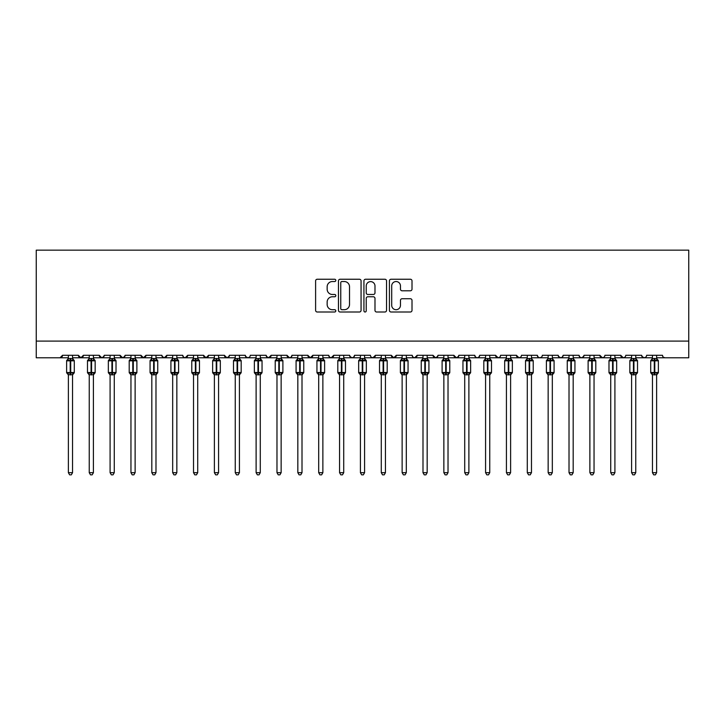 <?xml version="1.0" encoding="UTF-8"?>
<svg xmlns="http://www.w3.org/2000/svg" width="725" height="725" viewBox="0 0 725 725"><rect width="100%" height="100%" fill="white"/><g stroke="black" fill="none" stroke-linecap="round" stroke-linejoin="round"><path stroke-width="1.09" d="M335.802 280.385A1.151 1.151 0 0 0 334.651 279.243L317.251 279.243A1.64 1.64 0 0 0 315.611 280.883L315.611 310.363A1.64 1.64 0 0 0 317.251 312.004L334.651 312.004A1.151 1.151 0 0 0 335.802 310.853A1.151 1.151 0 0 0 334.651 309.711L332.403 309.711A5.238 5.238 0 0 1 327.156 304.473L327.156 302.008A5.238 5.238 0 0 1 332.403 296.77L334.651 296.77A1.151 1.151 0 0 0 335.802 295.619A1.151 1.151 0 0 0 334.651 294.477L332.403 294.477A5.238 5.238 0 0 1 327.156 289.239L327.156 286.774A5.238 5.238 0 0 1 332.403 281.536L334.651 281.536A1.151 1.151 0 0 0 335.802 280.385M410.368 290.788A1.64 1.64 0 0 0 412.008 289.157L412.008 280.883A1.64 1.64 0 0 0 410.368 279.243L391.047 279.243A1.64 1.64 0 0 0 389.407 280.883L389.407 310.363A1.64 1.64 0 0 0 391.047 312.004L410.368 312.004A1.64 1.64 0 0 0 412.008 310.363L412.008 300.377A1.64 1.64 0 0 0 410.368 298.736L402.103 298.736A1.64 1.64 0 0 0 400.463 300.377L400.463 305.325A4.386 4.386 0 0 1 396.077 309.711A4.386 4.386 0 0 1 391.699 305.325L391.699 285.922A4.386 4.386 0 0 1 396.077 281.536A4.386 4.386 0 0 1 400.463 285.922L400.463 289.157A1.64 1.64 0 0 0 402.103 290.788L410.368 290.788M36.25 341.094L688.75 341.094L688.75 250.152L36.25 250.152L36.25 357.788L60.03 357.788L62.531 355.286L78.391 355.286L79.306 357.217M361.068 280.883A1.64 1.64 0 0 0 359.428 279.243L340.097 279.243A1.64 1.64 0 0 0 338.466 280.883L338.466 310.363A1.64 1.64 0 0 0 340.097 312.004L359.428 312.004A1.64 1.64 0 0 0 361.068 310.363L361.068 280.883M365.572 279.243L384.903 279.243A1.64 1.64 0 0 1 386.534 280.883L386.534 310.363A1.64 1.64 0 0 1 384.903 312.004L376.628 312.004A1.64 1.64 0 0 1 374.988 310.363L374.988 298.41A1.64 1.64 0 0 0 373.348 296.77L367.865 296.77A1.64 1.64 0 0 0 366.225 298.41L366.225 310.853A1.151 1.151 0 0 1 365.083 312.004A1.151 1.151 0 0 1 363.932 310.853L363.932 280.883A1.64 1.64 0 0 1 365.572 279.243M72.545 357.788L80.892 357.788L78.391 355.286A2.501 2.501 0 0 0 80.892 357.788A2.501 2.501 0 0 0 83.393 355.286L99.243 355.286A2.501 2.501 0 0 0 101.754 357.788A2.501 2.501 0 0 0 104.255 355.286L120.105 355.286A2.501 2.501 0 0 0 122.607 357.788A2.501 2.501 0 0 0 125.117 355.286L140.967 355.286A2.501 2.501 0 0 0 143.468 357.788A2.501 2.501 0 0 0 145.97 355.286L161.829 355.286A2.501 2.501 0 0 0 164.33 357.788A2.501 2.501 0 0 0 166.832 355.286L182.691 355.286A2.501 2.501 0 0 0 185.192 357.788A2.501 2.501 0 0 0 187.693 355.286L203.544 355.286A2.501 2.501 0 0 0 206.054 357.788A2.501 2.501 0 0 0 208.555 355.286L224.406 355.286A2.501 2.501 0 0 0 226.907 357.788A2.501 2.501 0 0 0 229.417 355.286L245.267 355.286A2.501 2.501 0 0 0 247.769 357.788A2.501 2.501 0 0 0 250.27 355.286L266.129 355.286A2.501 2.501 0 0 0 268.631 357.788A2.501 2.501 0 0 0 271.132 355.286L286.991 355.286A2.501 2.501 0 0 0 289.493 357.788A2.501 2.501 0 0 0 291.994 355.286L307.844 355.286A2.501 2.501 0 0 0 310.354 357.788A2.501 2.501 0 0 0 312.856 355.286L328.706 355.286A2.501 2.501 0 0 0 331.207 357.788A2.501 2.501 0 0 0 333.718 355.286L349.568 355.286A2.501 2.501 0 0 0 352.069 357.788A2.501 2.501 0 0 0 354.57 355.286L370.43 355.286A2.501 2.501 0 0 0 372.931 357.788A2.501 2.501 0 0 0 375.432 355.286L391.282 355.286A2.501 2.501 0 0 0 393.793 357.788A2.501 2.501 0 0 0 396.294 355.286L412.144 355.286A2.501 2.501 0 0 0 414.646 357.788A2.501 2.501 0 0 0 417.156 355.286L433.006 355.286A2.501 2.501 0 0 0 435.507 357.788A2.501 2.501 0 0 0 438.009 355.286L453.868 355.286A2.501 2.501 0 0 0 456.369 357.788A2.501 2.501 0 0 0 458.871 355.286L474.73 355.286A2.501 2.501 0 0 0 477.231 357.788A2.501 2.501 0 0 0 479.733 355.286L495.583 355.286A2.501 2.501 0 0 0 498.093 357.788A2.501 2.501 0 0 0 500.594 355.286L516.445 355.286A2.501 2.501 0 0 0 518.946 357.788A2.501 2.501 0 0 0 521.456 355.286L537.307 355.286A2.501 2.501 0 0 0 539.808 357.788A2.501 2.501 0 0 0 542.309 355.286L558.168 355.286A2.501 2.501 0 0 0 560.67 357.788A2.501 2.501 0 0 0 563.171 355.286L579.03 355.286A2.501 2.501 0 0 0 581.532 357.788A2.501 2.501 0 0 0 584.033 355.286L599.883 355.286A2.501 2.501 0 0 0 602.393 357.788A2.501 2.501 0 0 0 604.895 355.286L620.745 355.286A2.501 2.501 0 0 0 623.246 357.788A2.501 2.501 0 0 0 625.757 355.286L641.607 355.286A2.501 2.501 0 0 0 644.108 357.788A2.501 2.501 0 0 0 646.609 355.286L662.469 355.286L662.931 356.736M641.607 355.286L642.522 357.217M584.033 355.286L583.118 357.217M579.03 355.286L579.946 357.217M563.171 355.286L562.256 357.217M558.168 355.286L559.084 357.217M537.307 355.286L538.222 357.217M510.608 357.788L518.946 357.788L516.445 355.286L517.36 357.217M500.594 355.286L500.132 356.736M489.747 357.788L498.093 357.788L495.583 355.286L496.498 357.217M479.733 355.286L478.817 357.217M474.73 355.286L475.645 357.217M458.871 355.286L457.955 357.217M448.023 357.788L456.369 357.788L453.868 355.286L454.33 356.736M438.009 355.286L437.103 357.217M427.17 357.788L435.507 357.788L433.006 355.286L433.922 357.217M406.308 357.788L414.646 357.788L417.156 355.286L416.241 357.217M412.144 355.286L413.06 357.217M385.446 357.788L393.793 357.788L391.282 355.286L392.198 357.217M364.584 357.788L372.931 357.788L375.432 355.286L374.517 357.217M354.57 355.286L353.655 357.217L352.069 357.788L349.84 356.419M349.568 355.286L350.483 357.217M328.706 355.286L329.621 357.217L331.207 357.788L333.718 355.286M302.008 357.788L310.354 357.788L307.844 355.286L308.759 357.217M291.994 355.286L291.078 357.217L289.493 357.788L286.991 355.286L287.897 357.217M266.129 355.286L267.045 357.217M245.267 355.286L246.183 357.217M229.417 355.286L228.502 357.217M197.708 357.788L206.054 357.788L208.555 355.286L207.64 357.217M176.846 357.788L185.192 357.788L187.693 355.286L186.778 357.217M182.691 355.286L183.606 357.217M155.984 357.788L164.33 357.788L166.832 355.286L165.916 357.217M161.829 355.286L162.744 357.217M135.122 357.788L143.468 357.788L145.97 355.286L145.054 357.217M151.815 357.788L143.468 357.788L140.967 355.286L141.882 357.217M125.117 355.286L124.202 357.217M104.255 355.286L103.34 357.217M89.238 357.788L80.892 357.788L83.393 355.286L82.478 357.217M662.469 355.286A2.501 2.501 0 0 0 664.97 357.788L663.357 357.198M688.75 341.094L688.75 357.788L656.623 357.788M60.03 357.788L62.531 355.286A2.501 2.501 0 0 1 60.03 357.788L68.377 357.788M93.407 357.788L101.754 357.788L103.983 356.419M110.091 357.788L101.754 357.788L99.243 355.286M114.269 357.788L122.607 357.788L124.845 356.419M130.953 357.788L122.607 357.788L120.105 355.286M172.677 357.788L164.33 357.788L162.101 356.419M193.53 357.788L185.192 357.788L183.579 357.198M214.392 357.788L206.054 357.788L203.544 355.286M218.569 357.788L226.907 357.788L229.145 356.419M235.253 357.788L226.907 357.788L224.406 355.286M239.422 357.788L247.769 357.788L249.382 357.198M256.115 357.788L247.769 357.788L245.539 356.419M260.284 357.788L268.631 357.788L271.132 355.286M276.977 357.788L268.631 357.788L266.401 356.419M318.692 357.788L310.354 357.788L312.856 355.286M381.278 357.788L372.931 357.788L371.318 357.198M402.13 357.788L393.793 357.788L396.294 355.286M422.992 357.788L414.646 357.788L413.042 357.198M443.854 357.788L435.507 357.788L437.746 356.419M464.716 357.788L456.369 357.788L458.599 356.419M468.885 357.788L477.231 357.788L478.844 357.198M485.578 357.788L477.231 357.788L475.618 357.198M506.431 357.788L498.093 357.788L499.697 357.198M527.293 357.788L518.946 357.788L520.559 357.198M531.47 357.788L539.808 357.788L541.421 357.198M548.154 357.788L539.808 357.788L538.195 357.198M552.323 357.788L560.67 357.788L562.283 357.198M569.016 357.788L560.67 357.788L558.44 356.419M573.185 357.788L581.532 357.788L583.761 356.419M589.878 357.788L581.532 357.788L579.918 357.198M594.047 357.788L602.393 357.788L603.998 357.198M610.731 357.788L602.393 357.788L599.883 355.286M614.909 357.788L623.246 357.788L624.859 357.198M631.593 357.788L623.246 357.788L620.745 355.286M635.762 357.788L644.108 357.788L645.721 357.198M652.455 357.788L644.108 357.788L641.879 356.419M341.901 281.536A1.151 1.151 0 0 0 340.759 282.687L340.759 308.56A1.151 1.151 0 0 0 341.901 309.711L344.275 309.711A5.238 5.238 0 0 0 349.522 304.473L349.522 286.774A5.238 5.238 0 0 0 344.275 281.536L341.901 281.536M374.988 286.003A4.386 4.386 0 0 0 370.611 281.617A4.386 4.386 0 0 0 366.225 286.003L366.225 292.837A1.64 1.64 0 0 0 367.865 294.477L373.348 294.477A1.64 1.64 0 0 0 374.988 292.837L374.988 286.003M68.377 375.024L66.618 372.514L74.294 372.514L74.294 360.833L73.751 360.044A0.834 0.834 0 0 1 74.294 360.833L66.618 360.833A0.834 0.834 0 0 1 67.171 360.044L66.618 360.833L66.618 372.514A0.834 0.834 0 0 0 67.171 373.293L67.769 372.677L70.207 373.266L73.153 372.677L73.506 373.212A1.84 1.749 0 0 0 72.545 374.752L68.377 374.752A1.84 1.749 0 0 0 67.407 373.212M74.294 372.514A0.834 0.834 0 0 1 73.751 373.293L74.294 372.514L74.294 360.833M68.377 358.594L72.545 358.594A1.84 1.749 180 0 0 73.506 360.135L73.153 360.669L70.715 360.08L67.769 360.669L67.407 360.135A1.84 1.749 180 0 0 68.377 358.594L68.377 355.286M72.545 374.743L72.545 472.682L68.377 472.682L68.377 374.743M72.545 355.286L72.545 358.603M67.769 360.669L68.377 358.676M72.808 359.727L73.153 360.669M67.769 372.677L68.377 374.671M73.153 372.677L72.545 374.671M72.545 472.682L71.295 474.848L69.627 474.848L68.377 472.682M89.238 375.024L87.48 372.514L95.156 372.514L95.156 360.833L94.613 360.044A0.834 0.834 0 0 1 95.156 360.833L87.48 360.833A0.834 0.834 0 0 1 88.033 360.044L87.48 360.833L87.48 372.514A0.834 0.834 0 0 0 88.033 373.293L88.631 372.677L91.069 373.266L94.014 372.677L94.368 373.212A1.84 1.749 0 0 0 93.407 374.752L89.238 374.752A1.84 1.749 0 0 0 88.269 373.212M95.156 372.514A0.834 0.834 0 0 1 94.613 373.293L95.156 372.514L95.156 360.833M89.238 358.594L93.407 358.594A1.84 1.749 180 0 0 94.368 360.135L94.014 360.669L91.568 360.08L88.631 360.669L88.269 360.135A1.84 1.749 180 0 0 89.238 358.594L89.238 355.286M114.595 359.373L115.474 360.044A0.834 0.834 0 0 1 116.018 360.833L108.342 360.833A0.834 0.834 0 0 1 108.886 360.044L108.342 360.833L108.342 372.514A0.834 0.834 0 0 0 108.886 373.293L109.493 372.677L111.931 373.266L114.867 372.677L115.23 373.212A1.84 1.749 0 0 0 114.269 374.752L110.091 374.752A1.84 1.749 0 0 0 109.131 373.212M116.018 372.514A0.834 0.834 0 0 1 115.474 373.293L116.018 372.514L116.018 360.833L116.018 372.514L112.429 372.514L112.429 360.08L109.493 360.669L109.131 360.135A1.84 1.749 180 0 0 110.091 358.594L114.269 358.594A1.84 1.749 180 0 0 115.23 360.135L114.867 360.669L112.429 360.08L112.429 358.431M130.953 375.024L129.204 372.514L136.88 372.514L136.88 360.833L136.327 360.044A0.834 0.834 0 0 1 136.88 360.833L129.204 360.833A0.834 0.834 0 0 1 129.748 360.044L129.204 360.833L129.204 372.514A0.834 0.834 0 0 0 129.748 373.293L130.346 372.677L132.793 373.266L135.729 372.677L136.092 373.212A1.84 1.749 0 0 0 135.122 374.752L130.953 374.752A1.84 1.749 0 0 0 129.993 373.212M136.88 372.514A0.834 0.834 0 0 1 136.327 373.293L136.88 372.514L136.88 360.833M130.953 358.594L135.122 358.594A1.84 1.749 180 0 0 136.092 360.135L135.729 360.669L133.291 360.08L130.346 360.669L129.993 360.135A1.84 1.749 180 0 0 130.953 358.594L130.953 355.286M151.815 375.024L150.066 372.514L157.742 372.514L157.742 360.833L157.189 360.044A0.834 0.834 0 0 1 157.742 360.833L150.066 360.833A0.834 0.834 0 0 1 150.61 360.044L150.066 360.833L150.066 372.514A0.834 0.834 0 0 0 150.61 373.293L151.208 372.677L153.646 373.266L156.591 372.677L156.953 373.212A1.84 1.749 0 0 0 155.984 374.752L151.815 374.752A1.84 1.749 0 0 0 150.854 373.212M157.742 372.514A0.834 0.834 0 0 1 157.189 373.293L157.742 372.514L157.742 360.833M151.815 358.594L155.984 358.594A1.84 1.749 180 0 0 156.953 360.135L156.591 360.669L154.153 360.08L151.208 360.669L150.854 360.135A1.84 1.749 180 0 0 151.815 358.594L151.815 355.286M93.407 374.743L93.407 472.682L89.238 472.682L89.238 374.743M93.407 355.286L93.407 358.603M88.631 360.669L89.229 358.676M93.67 359.727L94.014 360.669M88.631 372.677L89.229 374.671M94.014 372.677L93.407 374.671M93.407 472.682L92.157 474.848L90.489 474.848L89.238 472.682M114.269 374.743L114.269 472.682L110.091 472.682L110.091 374.743M114.269 355.286L114.269 358.603M110.091 355.286L110.091 358.594M109.493 360.669L110.091 358.676M114.532 359.727L114.867 360.669M109.493 372.677L110.091 374.671M114.867 372.677L114.269 374.671M114.269 472.682L113.009 474.848L111.351 474.848L110.091 472.682M135.122 374.743L135.122 472.682L130.953 472.682L130.953 374.743M135.122 355.286L135.122 358.603M130.346 360.669L130.953 358.676M135.394 359.727L135.729 360.669M130.346 372.677L130.953 374.671M135.729 372.677L135.131 374.671M135.122 472.682L133.871 474.848L132.204 474.848L130.953 472.682M155.984 374.743L155.984 472.682L151.815 472.682L151.815 374.743M155.984 355.286L155.984 358.603M151.208 360.669L151.815 358.676M156.247 359.727L156.591 360.669M151.208 372.677L151.815 374.671M156.591 372.677L155.984 374.671M155.984 472.682L154.733 474.848L153.066 474.848L151.815 472.682M172.677 375.024L170.919 372.514L178.595 372.514L178.595 360.833L178.051 360.044A0.834 0.834 0 0 1 178.595 360.833L170.919 360.833A0.834 0.834 0 0 1 171.472 360.044L170.919 360.833L170.919 372.514A0.834 0.834 0 0 0 171.472 373.293L172.07 372.677L174.507 373.266L177.453 372.677L177.806 373.212A1.84 1.749 0 0 0 176.846 374.752L172.677 374.752A1.84 1.749 0 0 0 171.707 373.212M178.595 372.514A0.834 0.834 0 0 1 178.051 373.293L178.595 372.514L178.595 360.833M172.677 358.594L176.846 358.594A1.84 1.749 180 0 0 177.806 360.135L177.453 360.669L175.015 360.08L172.07 360.669L171.707 360.135A1.84 1.749 180 0 0 172.677 358.594L172.677 355.286M176.846 374.743L176.846 472.682L172.677 472.682L172.677 374.743M176.846 355.286L176.846 358.603M172.07 360.669L172.677 358.676M177.108 359.727L177.453 360.669M172.07 372.677L172.677 374.671M177.453 372.677L176.846 374.671M176.846 472.682L175.595 474.848L173.927 474.848L172.677 472.682M193.53 375.024L191.781 372.514L199.457 372.514L199.457 360.833L198.913 360.044A0.834 0.834 0 0 1 199.457 360.833L191.781 360.833A0.834 0.834 0 0 1 192.333 360.044L191.781 360.833L191.781 372.514A0.834 0.834 0 0 0 192.333 373.293L192.932 372.677L195.369 373.266L198.315 372.677L198.668 373.212A1.84 1.749 0 0 0 197.708 374.752L193.53 374.752A1.84 1.749 0 0 0 192.569 373.212M199.457 372.514A0.834 0.834 0 0 1 198.913 373.293L199.457 372.514L199.457 360.833M193.53 358.594L197.708 358.594A1.84 1.749 180 0 0 198.668 360.135L198.315 360.669L195.868 360.08L192.932 360.669L192.569 360.135A1.84 1.749 180 0 0 193.53 358.594L193.53 355.286M197.708 374.743L197.708 472.682L193.53 472.682L193.53 374.743M197.708 355.286L197.708 358.603M192.932 360.669L193.53 358.676M197.97 359.727L198.315 360.669M192.932 372.677L193.53 374.671M198.315 372.677L197.708 374.671M197.708 472.682L196.457 474.848L194.789 474.848L193.53 472.682M214.392 375.024L212.642 372.514L220.318 372.514L220.318 360.833L219.775 360.044A0.834 0.834 0 0 1 220.318 360.833L212.642 360.833A0.834 0.834 0 0 1 213.186 360.044L212.642 360.833L212.642 372.514A0.834 0.834 0 0 0 213.186 373.293L213.784 372.677L216.231 373.266L219.167 372.677L219.53 373.212A1.84 1.749 0 0 0 218.569 374.752L214.392 374.752A1.84 1.749 0 0 0 213.431 373.212M220.318 372.514A0.834 0.834 0 0 1 219.775 373.293L220.318 372.514L220.318 360.833M214.392 358.594L218.569 358.594A1.84 1.749 180 0 0 219.53 360.135L219.167 360.669L216.73 360.08L213.784 360.669L213.431 360.135A1.84 1.749 180 0 0 214.392 358.594L214.392 355.286M218.569 374.743L218.569 472.682L214.392 472.682L214.392 374.743M218.569 355.286L218.569 358.603M213.784 360.669L214.392 358.676M218.832 359.727L219.167 360.669M213.784 372.677L214.392 374.671M219.167 372.677L218.569 374.671M218.569 472.682L217.31 474.848L215.642 474.848L214.392 472.682M235.253 375.024L233.504 372.514L241.18 372.514L241.18 360.833L240.627 360.044A0.834 0.834 0 0 1 241.18 360.833L233.504 360.833A0.834 0.834 0 0 1 234.048 360.044L233.504 360.833L233.504 372.514A0.834 0.834 0 0 0 234.048 373.293L234.646 372.677L237.093 373.266L240.029 372.677L240.392 373.212A1.84 1.749 0 0 0 239.422 374.752L235.253 374.752A1.84 1.749 0 0 0 234.293 373.212M241.18 372.514A0.834 0.834 0 0 1 240.627 373.293L241.18 372.514L241.18 360.833M235.253 358.594L239.422 358.594A1.84 1.749 180 0 0 240.392 360.135L240.029 360.669L237.592 360.08L234.646 360.669L234.293 360.135A1.84 1.749 180 0 0 235.253 358.594L235.253 355.286M239.422 374.743L239.422 472.682L235.253 472.682L235.253 374.743M239.422 355.286L239.422 358.603M234.646 360.669L235.253 358.676M239.694 359.727L240.029 360.669M234.646 372.677L235.253 374.671M240.029 372.677L239.431 374.671M239.422 472.682L238.172 474.848L236.504 474.848L235.253 472.682M260.619 359.373L261.489 360.044A0.834 0.834 0 0 1 262.042 360.833L254.366 360.833A0.834 0.834 0 0 1 254.91 360.044L254.366 360.833L254.366 372.514A0.834 0.834 0 0 0 254.91 373.293L255.508 372.677L257.946 373.266L260.891 372.677L261.254 373.212A1.84 1.749 0 0 0 260.284 374.752L256.115 374.752A1.84 1.749 0 0 0 255.146 373.212M262.042 372.514A0.834 0.834 0 0 1 261.489 373.293L262.042 372.514L262.042 360.833L262.042 372.514L258.453 372.514L258.453 360.08L255.508 360.669L255.146 360.135A1.84 1.749 180 0 0 256.115 358.594L260.284 358.594A1.84 1.749 180 0 0 261.254 360.135L260.891 360.669L258.453 360.08L258.453 358.431M260.284 374.743L260.284 472.682L256.115 472.682L256.115 374.743M260.284 355.286L260.284 358.603M256.115 355.286L256.115 358.594M255.508 360.669L256.115 358.676M260.547 359.727L260.891 360.669M255.508 372.677L256.115 374.671L255.508 372.677M260.891 372.677L260.284 374.671M260.284 472.682L259.033 474.848L257.366 474.848L256.115 472.682M281.481 359.373L282.351 360.044A0.834 0.834 0 0 1 282.895 360.833L275.219 360.833A0.834 0.834 0 0 1 275.772 360.044L275.219 360.833L275.219 372.514A0.834 0.834 0 0 0 275.772 373.293L276.37 372.677L278.808 373.266L281.753 372.677L282.107 373.212A1.84 1.749 0 0 0 281.146 374.752L276.977 374.752A1.84 1.749 0 0 0 276.007 373.212M282.895 372.514A0.834 0.834 0 0 1 282.351 373.293L282.895 372.514L282.895 360.833L282.895 372.514L279.306 372.514L279.306 360.08L276.37 360.669L276.007 360.135A1.84 1.749 180 0 0 276.977 358.594L281.146 358.594A1.84 1.749 180 0 0 282.107 360.135L281.753 360.669L279.306 360.08L279.306 358.431M281.146 374.743L281.146 472.682L276.977 472.682L276.977 374.743M281.146 355.286L281.146 358.603M276.977 355.286L276.977 358.594M276.37 360.669L276.977 358.676M281.409 359.727L281.753 360.669M276.37 372.677L276.977 374.671L276.37 372.677M281.753 372.677L281.146 374.671M281.146 472.682L279.895 474.848L278.228 474.848L276.977 472.682M302.334 359.373L303.213 360.044A0.834 0.834 0 0 1 303.757 360.833L296.081 360.833A0.834 0.834 0 0 1 296.634 360.044L296.081 360.833L296.081 372.514A0.834 0.834 0 0 0 296.634 373.293L297.232 372.677L299.67 373.266L302.615 372.677L302.968 373.212A1.84 1.749 0 0 0 302.008 374.752L297.83 374.752A1.84 1.749 0 0 0 296.869 373.212M303.757 372.514A0.834 0.834 0 0 1 303.213 373.293L303.757 372.514L303.757 360.833L303.757 372.514L300.168 372.514L300.168 360.08L297.232 360.669L296.869 360.135A1.84 1.749 180 0 0 297.83 358.594L302.008 358.594A1.84 1.749 180 0 0 302.968 360.135L302.615 360.669L300.168 360.08L300.168 358.431M302.008 374.743L302.008 472.682L297.83 472.682L297.83 374.743M302.008 355.286L302.008 358.603M297.83 355.286L297.83 358.594M297.232 360.669L297.83 358.676M302.271 359.727L302.615 360.669M297.232 372.677L297.83 374.671L297.232 372.677M302.615 372.677L302.008 374.671M302.008 472.682L300.757 474.848L299.09 474.848L297.83 472.682M323.196 359.373L324.075 360.044A0.834 0.834 0 0 1 324.619 360.833L316.943 360.833A0.834 0.834 0 0 1 317.487 360.044L316.943 360.833L316.943 372.514A0.834 0.834 0 0 0 317.487 373.293L318.085 372.677L320.532 373.266L323.468 372.677L323.83 373.212A1.84 1.749 0 0 0 322.87 374.752L318.692 374.752A1.84 1.749 0 0 0 317.731 373.212M324.619 372.514A0.834 0.834 0 0 1 324.075 373.293L324.619 372.514L324.619 360.833L324.619 372.514L321.03 372.514L321.03 360.08L318.085 360.669L317.731 360.135A1.84 1.749 180 0 0 318.692 358.594L322.87 358.594A1.84 1.749 180 0 0 323.83 360.135L323.468 360.669L321.03 360.08L321.03 358.431M322.87 374.743L322.87 472.682L318.692 472.682L318.692 374.743M322.87 355.286L322.87 358.603M318.692 355.286L318.692 358.594M318.085 360.669L318.692 358.676M323.132 359.727L323.468 360.669M318.085 372.677L318.692 374.671L318.085 372.677M323.468 372.677L322.87 374.671M322.87 472.682L321.61 474.848L319.942 474.848L318.692 472.682M339.554 375.024L337.805 372.514L345.481 372.514L345.481 360.833L344.928 360.044A0.834 0.834 0 0 1 345.481 360.833L337.805 360.833A0.834 0.834 0 0 1 338.348 360.044L337.805 360.833L337.805 372.514A0.834 0.834 0 0 0 338.348 373.293L338.947 372.677L341.393 373.266L344.33 372.677L344.692 373.212A1.84 1.749 0 0 0 343.722 374.752L339.554 374.752A1.84 1.749 0 0 0 338.593 373.212M345.481 372.514A0.834 0.834 0 0 1 344.928 373.293L345.481 372.514L345.481 360.833M339.554 358.594L343.722 358.594A1.84 1.749 180 0 0 344.692 360.135L344.33 360.669L341.892 360.08L338.947 360.669L338.593 360.135A1.84 1.749 180 0 0 339.554 358.594L339.554 355.286M343.722 374.743L343.722 472.682L339.554 472.682L339.554 374.743M343.722 355.286L343.722 358.603M338.947 360.669L339.554 358.676M343.985 359.727L344.33 360.669M338.947 372.677L339.554 374.671L338.947 372.677M344.33 372.677L343.732 374.671M343.722 472.682L342.472 474.848L340.804 474.848L339.554 472.682M360.416 375.024L358.657 372.514L366.343 372.514L366.343 360.833L365.79 360.044A0.834 0.834 0 0 1 366.343 360.833L358.657 360.833A0.834 0.834 0 0 1 359.21 360.044L358.657 360.833L358.657 372.514A0.834 0.834 0 0 0 359.21 373.293L359.808 372.677L362.246 373.266L365.192 372.677L365.554 373.212A1.84 1.749 0 0 0 364.584 374.752L360.416 374.752A1.84 1.749 0 0 0 359.446 373.212M366.343 372.514A0.834 0.834 0 0 1 365.79 373.293L366.343 372.514L366.343 360.833M360.416 358.594L364.584 358.594A1.84 1.749 180 0 0 365.554 360.135L365.192 360.669L362.754 360.08L359.808 360.669L359.446 360.135A1.84 1.749 180 0 0 360.416 358.594L360.416 355.286M364.584 374.743L364.584 472.682L360.416 472.682L360.416 374.743M364.584 355.286L364.584 358.603M359.808 360.669L360.416 358.676M364.847 359.727L365.192 360.669M359.808 372.677L360.416 374.671L359.808 372.677M365.192 372.677L364.584 374.671M364.584 472.682L363.334 474.848L361.666 474.848L360.416 472.682M385.772 359.373L386.652 360.044A0.834 0.834 0 0 1 387.195 360.833L379.519 360.833A0.834 0.834 0 0 1 380.072 360.044L379.519 360.833L379.519 372.514A0.834 0.834 0 0 0 380.072 373.293L380.67 372.677L383.108 373.266L386.053 372.677L386.407 373.212A1.84 1.749 0 0 0 385.446 374.752L381.278 374.752A1.84 1.749 0 0 0 380.308 373.212M387.195 372.514A0.834 0.834 0 0 1 386.652 373.293L387.195 372.514L387.195 360.833L387.195 372.514L383.607 372.514L383.607 360.08L380.67 360.669L380.308 360.135A1.84 1.749 180 0 0 381.278 358.594L385.446 358.594A1.84 1.749 180 0 0 386.407 360.135L386.053 360.669L383.607 360.08L383.607 358.431M385.446 374.743L385.446 472.682L381.278 472.682L381.278 374.743M385.446 355.286L385.446 358.603M381.278 355.286L381.278 358.594M380.67 360.669L381.268 358.676M385.709 359.727L386.053 360.669M380.67 372.677L381.268 374.671L380.67 372.677M386.053 372.677L385.446 374.671M385.446 472.682L384.196 474.848L382.528 474.848L381.278 472.682M406.634 359.373L407.513 360.044A0.834 0.834 0 0 1 408.057 360.833L400.381 360.833A0.834 0.834 0 0 1 400.925 360.044L400.381 360.833L400.381 372.514A0.834 0.834 0 0 0 400.925 373.293L401.532 372.677L403.97 373.266L406.915 372.677L407.269 373.212A1.84 1.749 0 0 0 406.308 374.752L402.13 374.752A1.84 1.749 0 0 0 401.17 373.212M408.057 372.514A0.834 0.834 0 0 1 407.513 373.293L408.057 372.514L408.057 360.833L408.057 372.514L404.468 372.514L404.468 360.08L401.532 360.669L401.17 360.135A1.84 1.749 180 0 0 402.13 358.594L406.308 358.594A1.84 1.749 180 0 0 407.269 360.135L406.915 360.669L404.468 360.08L404.468 358.431M406.308 374.743L406.308 472.682L402.13 472.682L402.13 374.743M406.308 355.286L406.308 358.603M402.13 355.286L402.13 358.594M401.532 360.669L402.13 358.676M406.571 359.727L406.915 360.669M401.532 372.677L402.13 374.671L401.532 372.677M406.915 372.677L406.308 374.671M406.308 472.682L405.058 474.848L403.39 474.848L402.13 472.682M427.496 359.373L428.366 360.044A0.834 0.834 0 0 1 428.919 360.833L421.243 360.833A0.834 0.834 0 0 1 421.787 360.044L421.243 360.833L421.243 372.514A0.834 0.834 0 0 0 421.787 373.293L422.385 372.677L424.832 373.266L427.768 372.677L428.131 373.212A1.84 1.749 0 0 0 427.17 374.752L422.992 374.752A1.84 1.749 0 0 0 422.032 373.212M428.919 372.514A0.834 0.834 0 0 1 428.366 373.293L428.919 372.514L428.919 360.833L428.919 372.514L425.33 372.514L425.33 360.08L422.385 360.669L422.032 360.135A1.84 1.749 180 0 0 422.992 358.594L427.17 358.594A1.84 1.749 180 0 0 428.131 360.135L427.768 360.669L425.33 360.08L425.33 358.431M443.854 375.024L442.105 372.514L449.781 372.514L449.781 360.833L449.228 360.044A0.834 0.834 0 0 1 449.781 360.833L442.105 360.833A0.834 0.834 0 0 1 442.649 360.044L442.105 360.833L442.105 372.514A0.834 0.834 0 0 0 442.649 373.293L443.247 372.677L445.694 373.266L448.63 372.677L448.993 373.212A1.84 1.749 0 0 0 448.023 374.752L443.854 374.752A1.84 1.749 0 0 0 442.893 373.212M449.781 372.514A0.834 0.834 0 0 1 449.228 373.293L449.781 372.514L449.781 360.833M443.854 358.594L448.023 358.594A1.84 1.749 180 0 0 448.993 360.135L448.63 360.669L446.192 360.08L443.247 360.669L442.893 360.135A1.84 1.749 180 0 0 443.854 358.594L443.854 355.286M464.716 375.024L462.958 372.514L470.634 372.514L470.634 360.833L470.09 360.044A0.834 0.834 0 0 1 470.634 360.833L462.958 360.833A0.834 0.834 0 0 1 463.511 360.044L462.958 360.833L462.958 372.514A0.834 0.834 0 0 0 463.511 373.293L464.109 372.677L466.547 373.266L469.492 372.677L469.854 373.212A1.84 1.749 0 0 0 468.885 374.752L464.716 374.752A1.84 1.749 0 0 0 463.746 373.212M470.634 372.514A0.834 0.834 0 0 1 470.09 373.293L470.634 372.514L470.634 360.833M464.716 358.594L468.885 358.594A1.84 1.749 180 0 0 469.854 360.135L469.492 360.669L467.054 360.08L464.109 360.669L463.746 360.135A1.84 1.749 180 0 0 464.716 358.594L464.716 355.286M485.578 375.024L483.82 372.514L491.496 372.514L491.496 360.833L490.952 360.044A0.834 0.834 0 0 1 491.496 360.833L483.82 360.833A0.834 0.834 0 0 1 484.373 360.044L483.82 360.833L483.82 372.514A0.834 0.834 0 0 0 484.373 373.293L484.971 372.677L487.408 373.266L490.354 372.677L490.707 373.212A1.84 1.749 0 0 0 489.747 374.752L485.578 374.752A1.84 1.749 0 0 0 484.608 373.212M491.496 372.514A0.834 0.834 0 0 1 490.952 373.293L491.496 372.514L491.496 360.833M485.578 358.594L489.747 358.594A1.84 1.749 180 0 0 490.707 360.135L490.354 360.669L487.907 360.08L484.971 360.669L484.608 360.135A1.84 1.749 180 0 0 485.578 358.594L485.578 355.286M506.431 375.024L504.682 372.514L512.357 372.514L512.357 360.833L511.814 360.044A0.834 0.834 0 0 1 512.357 360.833L504.682 360.833A0.834 0.834 0 0 1 505.225 360.044L504.682 360.833L504.682 372.514A0.834 0.834 0 0 0 505.225 373.293L505.832 372.677L508.27 373.266L511.216 372.677L511.569 373.212A1.84 1.749 0 0 0 510.608 374.752L506.431 374.752A1.84 1.749 0 0 0 505.47 373.212M512.357 372.514A0.834 0.834 0 0 1 511.814 373.293L512.357 372.514L512.357 360.833M506.431 358.594L510.608 358.594A1.84 1.749 180 0 0 511.569 360.135L511.216 360.669L508.769 360.08L505.832 360.669L505.47 360.135A1.84 1.749 180 0 0 506.431 358.594L506.431 355.286M527.293 375.024L525.543 372.514L533.219 372.514L533.219 360.833L532.667 360.044A0.834 0.834 0 0 1 533.219 360.833L525.543 360.833A0.834 0.834 0 0 1 526.087 360.044L525.543 360.833L525.543 372.514A0.834 0.834 0 0 0 526.087 373.293L526.685 372.677L529.132 373.266L532.068 372.677L532.431 373.212A1.84 1.749 0 0 0 531.47 374.752L527.293 374.752A1.84 1.749 0 0 0 526.332 373.212M533.219 372.514A0.834 0.834 0 0 1 532.667 373.293L533.219 372.514L533.219 360.833M527.293 358.594L531.47 358.594A1.84 1.749 180 0 0 532.431 360.135L532.068 360.669L529.631 360.08L526.685 360.669L526.332 360.135A1.84 1.749 180 0 0 527.293 358.594L527.293 355.286M548.154 375.024L546.405 372.514L554.081 372.514L554.081 360.833L553.528 360.044A0.834 0.834 0 0 1 554.081 360.833L546.405 360.833A0.834 0.834 0 0 1 546.949 360.044L546.405 360.833L546.405 372.514A0.834 0.834 0 0 0 546.949 373.293L547.547 372.677L549.985 373.266L552.93 372.677L553.293 373.212A1.84 1.749 0 0 0 552.323 374.752L548.154 374.752A1.84 1.749 0 0 0 547.194 373.212M554.081 372.514A0.834 0.834 0 0 1 553.528 373.293L554.081 372.514L554.081 360.833M548.154 358.594L552.323 358.594A1.84 1.749 180 0 0 553.293 360.135L552.93 360.669L550.493 360.08L547.547 360.669L547.194 360.135A1.84 1.749 180 0 0 548.154 358.594L548.154 355.286M427.17 374.743L427.17 472.682L422.992 472.682L422.992 374.743M427.17 355.286L427.17 358.603M422.992 355.286L422.992 358.594M422.385 360.669L422.992 358.676M427.433 359.727L427.768 360.669M422.385 372.677L422.992 374.671L422.385 372.677M427.768 372.677L427.17 374.671M427.17 472.682L425.91 474.848L424.243 474.848L422.992 472.682M448.023 374.743L448.023 472.682L443.854 472.682L443.854 374.743M448.023 355.286L448.023 358.603M443.247 360.669L443.854 358.676M448.286 359.727L448.63 360.669M443.247 372.677L443.854 374.671L443.247 372.677M448.63 372.677L448.023 374.671M448.023 472.682L446.772 474.848L445.105 474.848L443.854 472.682M468.885 374.743L468.885 472.682L464.716 472.682L464.716 374.743M468.885 355.286L468.885 358.603M464.109 360.669L464.716 358.676M469.147 359.727L469.492 360.669M464.109 372.677L464.716 374.671L464.109 372.677M469.492 372.677L468.885 374.671M468.885 472.682L467.634 474.848L465.967 474.848L464.716 472.682M489.747 374.743L489.747 472.682L485.578 472.682L485.578 374.743M489.747 355.286L489.747 358.603M484.971 360.669L485.569 358.676M490.009 359.727L490.354 360.669M484.971 372.677L485.569 374.671L484.971 372.677M490.354 372.677L489.747 374.671M489.747 472.682L488.496 474.848L486.828 474.848L485.578 472.682M510.608 374.743L510.608 472.682L506.431 472.682L506.431 374.743M510.608 355.286L510.608 358.603M505.832 360.669L506.431 358.676M510.871 359.727L511.216 360.669M505.832 372.677L506.431 374.671L505.832 372.677M511.216 372.677L510.608 374.671M510.608 472.682L509.358 474.848L507.69 474.848L506.431 472.682M531.47 374.743L531.47 472.682L527.293 472.682L527.293 374.743M531.47 355.286L531.47 358.603M526.685 360.669L527.293 358.676M531.733 359.727L532.068 360.669M526.685 372.677L527.293 374.671L526.685 372.677M532.068 372.677L531.47 374.671M531.47 472.682L530.211 474.848L528.543 474.848L527.293 472.682M552.323 374.743L552.323 472.682L548.154 472.682L548.154 374.743M552.323 355.286L552.323 358.603M547.547 360.669L548.154 358.676M552.586 359.727L552.93 360.669M547.547 372.677L548.154 374.671L547.547 372.677M552.93 372.677L552.323 374.671M552.323 472.682L551.072 474.848L549.405 474.848L548.154 472.682M569.016 375.024L567.258 372.514L574.934 372.514L574.934 360.833L574.39 360.044A0.834 0.834 0 0 1 574.934 360.833L567.258 360.833A0.834 0.834 0 0 1 567.811 360.044L567.258 360.833L567.258 372.514A0.834 0.834 0 0 0 567.811 373.293L568.409 372.677L570.847 373.266L573.792 372.677L574.146 373.212A1.84 1.749 0 0 0 573.185 374.752L569.016 374.752A1.84 1.749 0 0 0 568.047 373.212M574.934 372.514A0.834 0.834 0 0 1 574.39 373.293L574.934 372.514L574.934 360.833M569.016 358.594L573.185 358.594A1.84 1.749 180 0 0 574.146 360.135L573.792 360.669L571.354 360.08L568.409 360.669L568.047 360.135A1.84 1.749 180 0 0 569.016 358.594L569.016 355.286M573.185 374.743L573.185 472.682L569.016 472.682L569.016 374.743M573.185 355.286L573.185 358.603M568.409 360.669L569.016 358.676M573.448 359.727L573.792 360.669M568.409 372.677L569.016 374.671L568.409 372.677M573.792 372.677L573.185 374.671M573.185 472.682L571.934 474.848L570.267 474.848L569.016 472.682M589.878 375.024L588.12 372.514L595.796 372.514L595.796 360.833L595.252 360.044A0.834 0.834 0 0 1 595.796 360.833L588.12 360.833A0.834 0.834 0 0 1 588.673 360.044L588.12 360.833L588.12 372.514A0.834 0.834 0 0 0 588.673 373.293L589.271 372.677L591.709 373.266L594.654 372.677L595.007 373.212A1.84 1.749 0 0 0 594.047 374.752L589.878 374.752A1.84 1.749 0 0 0 588.908 373.212M595.796 372.514A0.834 0.834 0 0 1 595.252 373.293L595.796 372.514L595.796 360.833M589.878 358.594L594.047 358.594A1.84 1.749 180 0 0 595.007 360.135L594.654 360.669L592.207 360.08L589.271 360.669L588.908 360.135A1.84 1.749 180 0 0 589.878 358.594L589.878 355.286M594.047 374.743L594.047 472.682L589.878 472.682L589.878 374.743M594.047 355.286L594.047 358.603M589.271 360.669L589.869 358.676M594.31 359.727L594.654 360.669M589.271 372.677L589.869 374.671L589.271 372.677M594.654 372.677L594.047 374.671M594.047 472.682L592.796 474.848L591.129 474.848L589.878 472.682M610.731 375.024L608.982 372.514L616.658 372.514L616.658 360.833L616.114 360.044A0.834 0.834 0 0 1 616.658 360.833L608.982 360.833A0.834 0.834 0 0 1 609.526 360.044L608.982 360.833L608.982 372.514A0.834 0.834 0 0 0 609.526 373.293L610.133 372.677L612.571 373.266L615.507 372.677L615.869 373.212A1.84 1.749 0 0 0 614.909 374.752L610.731 374.752A1.84 1.749 0 0 0 609.77 373.212M616.658 372.514A0.834 0.834 0 0 1 616.114 373.293L616.658 372.514L616.658 360.833M610.731 358.594L614.909 358.594A1.84 1.749 180 0 0 615.869 360.135L615.507 360.669L613.069 360.08L610.133 360.669L609.77 360.135A1.84 1.749 180 0 0 610.731 358.594L610.731 355.286M614.909 374.743L614.909 472.682L610.731 472.682L610.731 374.743M614.909 355.286L614.909 358.603M610.133 360.669L610.731 358.676M615.172 359.727L615.507 360.669M610.133 372.677L610.731 374.671L610.133 372.677M615.507 372.677L614.909 374.671M614.909 472.682L613.649 474.848L611.991 474.848L610.731 472.682M631.593 375.024L629.844 372.514L637.52 372.514L637.52 360.833L636.967 360.044A0.834 0.834 0 0 1 637.52 360.833L629.844 360.833A0.834 0.834 0 0 1 630.388 360.044L629.844 360.833L629.844 372.514A0.834 0.834 0 0 0 630.388 373.293L630.986 372.677L633.433 373.266L636.369 372.677L636.731 373.212A1.84 1.749 0 0 0 635.762 374.752L631.593 374.752A1.84 1.749 0 0 0 630.632 373.212M637.52 372.514A0.834 0.834 0 0 1 636.967 373.293L637.52 372.514L637.52 360.833M631.593 358.594L635.762 358.594A1.84 1.749 180 0 0 636.731 360.135L636.369 360.669L633.931 360.08L630.986 360.669L630.632 360.135A1.84 1.749 180 0 0 631.593 358.594L631.593 355.286M635.762 374.743L635.762 472.682L631.593 472.682L631.593 374.743M635.762 355.286L635.762 358.603M630.986 360.669L631.593 358.676M636.033 359.727L636.369 360.669M630.986 372.677L631.593 374.671L630.986 372.677M636.369 372.677L635.771 374.671M635.762 472.682L634.511 474.848L632.843 474.848L631.593 472.682M652.455 375.024L650.706 372.514L658.382 372.514L658.382 360.833L657.829 360.044A0.834 0.834 0 0 1 658.382 360.833L650.706 360.833A0.834 0.834 0 0 1 651.249 360.044L650.706 360.833L650.706 372.514A0.834 0.834 0 0 0 651.249 373.293L651.847 372.677L654.285 373.266L657.231 372.677L657.593 373.212A1.84 1.749 0 0 0 656.623 374.752L652.455 374.752A1.84 1.749 0 0 0 651.494 373.212M658.382 372.514A0.834 0.834 0 0 1 657.829 373.293L658.382 372.514L658.382 360.833M652.455 358.594L656.623 358.594A1.84 1.749 180 0 0 657.593 360.135L657.231 360.669L654.793 360.08L651.847 360.669L651.494 360.135A1.84 1.749 180 0 0 652.455 358.594L652.455 355.286M656.623 374.743L656.623 472.682L652.455 472.682L652.455 374.743M656.623 355.286L656.623 358.603M651.847 360.669L652.455 358.676M656.886 359.727L657.231 360.669M651.847 372.677L652.455 374.671L651.847 372.677M657.231 372.677L656.623 374.671M656.623 472.682L655.373 474.848L653.705 474.848L652.455 472.682M70.207 358.431L70.207 374.916M70.715 374.916L70.715 358.431M91.069 358.431L91.069 374.916M91.568 374.916L91.568 358.431M111.931 358.431L111.931 374.916M110.091 375.024L108.342 372.514L112.429 372.514L112.429 374.916M132.793 358.431L132.793 374.916M133.291 374.916L133.291 358.431M153.646 358.431L153.646 374.916M154.153 374.916L154.153 358.431M174.507 358.431L174.507 374.916M175.015 374.916L175.015 358.431M195.369 358.431L195.369 374.916M195.868 374.916L195.868 358.431M216.231 358.431L216.231 374.916M216.73 374.916L216.73 358.431M237.093 358.431L237.093 374.916M237.592 374.916L237.592 358.431M257.946 358.431L257.946 374.916M256.115 375.024L254.366 372.514L258.453 372.514L258.453 374.916M278.808 358.431L278.808 374.916M276.977 375.024L275.219 372.514L279.306 372.514L279.306 374.916M299.67 358.431L299.67 374.916M297.83 375.024L296.081 372.514L300.168 372.514L300.168 374.916M320.532 358.431L320.532 374.916M318.692 375.024L316.943 372.514L321.03 372.514L321.03 374.916M341.393 358.431L341.393 374.916M341.892 374.916L341.892 358.431M362.246 358.431L362.246 374.916M362.754 374.916L362.754 358.431M383.108 358.431L383.108 374.916M381.278 375.024L379.519 372.514L383.607 372.514L383.607 374.916M403.97 358.431L403.97 374.916M402.13 375.024L400.381 372.514L404.468 372.514L404.468 374.916M424.832 358.431L424.832 374.916M422.992 375.024L421.243 372.514L425.33 372.514L425.33 374.916M445.694 358.431L445.694 374.916M446.192 374.916L446.192 358.431M466.547 358.431L466.547 374.916M467.054 374.916L467.054 358.431M487.408 358.431L487.408 374.916M487.907 374.916L487.907 358.431M508.27 358.431L508.27 374.916M508.769 374.916L508.769 358.431M529.132 358.431L529.132 374.916M529.631 374.916L529.631 358.431M549.985 358.431L549.985 374.916M550.493 374.916L550.493 358.431M570.847 358.431L570.847 374.916M571.354 374.916L571.354 358.431M591.709 358.431L591.709 374.916M592.207 374.916L592.207 358.431M612.571 358.431L612.571 374.916M613.069 374.916L613.069 358.431M633.433 358.431L633.433 374.916M633.931 374.916L633.931 358.431M654.285 358.431L654.285 374.916M654.793 374.916L654.793 358.431M281.146 357.788L297.83 357.788M322.87 357.788L339.554 357.788M343.722 357.788L360.416 357.788M68.377 358.322L67.171 360.044L68.041 359.373M73.751 360.044L72.545 358.322M73.751 373.293L72.545 375.024M89.238 358.322L88.033 360.044L88.903 359.373M110.091 358.322L108.886 360.044L109.765 359.373M130.953 358.322L129.748 360.044L130.627 359.373M151.815 358.322L150.61 360.044L151.48 359.373M94.613 360.044L93.407 358.322M94.613 373.293L93.407 375.024M114.269 358.322L116.018 360.833M115.474 373.293L114.269 375.024M136.327 360.044L135.122 358.322M136.327 373.293L135.122 375.024M157.189 360.044L155.984 358.322M157.189 373.293L155.984 375.024M172.677 358.322L171.472 360.044L172.342 359.373M178.051 360.044L176.846 358.322M178.051 373.293L176.846 375.024M193.53 358.322L192.333 360.044L193.203 359.373M198.913 360.044L197.708 358.322M198.913 373.293L197.708 375.024M214.392 358.322L213.186 360.044L214.065 359.373M219.775 360.044L218.569 358.322M219.775 373.293L218.569 375.024M235.253 358.322L234.048 360.044L234.927 359.373M240.627 360.044L239.422 358.322M240.627 373.293L239.422 375.024M256.115 358.322L254.91 360.044L255.78 359.373M260.284 358.322L262.042 360.833M261.489 373.293L260.284 375.024M276.977 358.322L275.772 360.044L276.642 359.373M281.146 358.322L282.895 360.833M282.351 373.293L281.146 375.024M297.83 358.322L296.634 360.044L297.504 359.373M302.008 358.322L303.757 360.833M303.213 373.293L302.008 375.024M318.692 358.322L317.487 360.044L318.366 359.373M322.87 358.322L324.619 360.833M324.075 373.293L322.87 375.024M339.554 358.322L338.348 360.044L339.228 359.373M344.928 360.044L343.722 358.322M344.928 373.293L343.722 375.024M360.416 358.322L359.21 360.044L360.08 359.373M365.79 360.044L364.584 358.322M365.79 373.293L364.584 375.024M381.278 358.322L380.072 360.044L380.942 359.373M385.446 358.322L387.195 360.833M386.652 373.293L385.446 375.024M402.13 358.322L400.925 360.044L401.804 359.373M406.308 358.322L408.057 360.833M407.513 373.293L406.308 375.024M422.992 358.322L421.787 360.044L422.666 359.373M443.854 358.322L442.649 360.044L443.519 359.373M464.716 358.322L463.511 360.044L464.381 359.373M485.578 358.322L484.373 360.044L485.243 359.373M506.431 358.322L505.225 360.044L506.104 359.373M527.293 358.322L526.087 360.044L526.966 359.373M548.154 358.322L546.949 360.044L547.819 359.373M427.17 358.322L428.919 360.833M428.366 373.293L427.17 375.024M449.228 360.044L448.023 358.322M449.228 373.293L448.023 375.024M470.09 360.044L468.885 358.322M470.09 373.293L468.885 375.024M490.952 360.044L489.747 358.322M490.952 373.293L489.747 375.024M511.814 360.044L510.608 358.322M511.814 373.293L510.608 375.024M532.667 360.044L531.47 358.322M532.667 373.293L531.47 375.024M553.528 360.044L552.323 358.322M553.528 373.293L552.323 375.024M569.016 358.322L567.811 360.044L568.681 359.373M574.39 360.044L573.185 358.322M574.39 373.293L573.185 375.024M589.878 358.322L588.673 360.044L589.543 359.373M595.252 360.044L594.047 358.322M595.252 373.293L594.047 375.024M610.731 358.322L609.526 360.044L610.405 359.373M616.114 360.044L614.909 358.322M616.114 373.293L614.909 375.024M631.593 358.322L630.388 360.044L631.267 359.373M636.967 360.044L635.762 358.322M636.967 373.293L635.762 375.024M652.455 358.322L651.249 360.044L652.119 359.373M657.829 360.044L656.623 358.322M657.829 373.293L656.623 375.024"/></g></svg>
